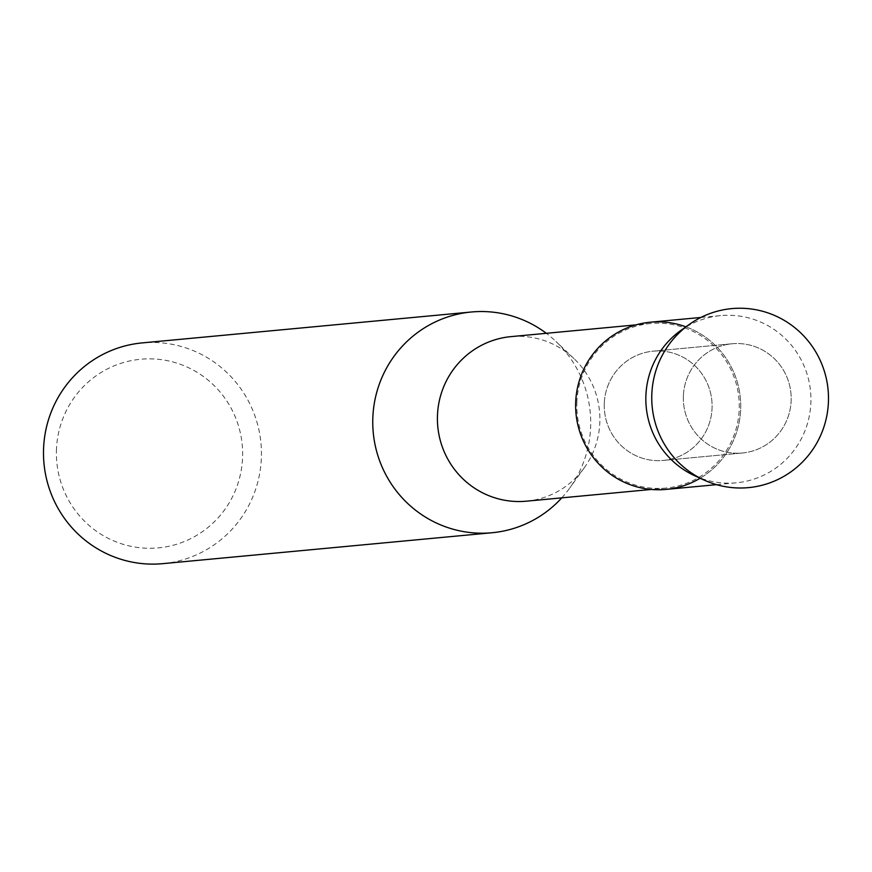 <?xml version="1.0" encoding="UTF-8"?>
<svg xmlns="http://www.w3.org/2000/svg" width="872" height="872" viewBox="0 0 872 872"><rect width="100%" height="100%" fill="white"/><g stroke="black" fill="none" stroke-linecap="round" stroke-linejoin="round"><path stroke-width="0.65" stroke-dasharray="4.36 3.27" d="M683.397 395.681A54.86 53.922 84.6 0 0 742.399 453.004A54.86 53.922 84.6 0 0 791.133 401.087A54.86 53.922 84.6 0 0 732.142 343.764A54.86 53.922 84.6 0 0 683.397 395.681A54.86 53.922 84.6 0 0 742.399 453.004A54.86 53.922 84.6 0 0 791.133 401.087A54.86 53.922 84.6 0 0 732.142 343.764A54.86 53.922 84.6 0 0 683.397 395.681M604.307 403.104A54.86 53.922 84.6 0 0 663.298 460.427A54.86 53.922 84.6 0 0 712.043 408.51A54.86 53.922 84.6 0 0 653.052 351.187A54.86 53.922 84.6 0 0 604.307 403.104A54.86 53.922 84.6 0 0 663.298 460.427A54.86 53.922 84.6 0 0 712.043 408.51A54.86 53.922 84.6 0 0 653.052 351.187A54.86 53.922 84.6 0 0 604.307 403.104M576.883 401.741A82.633 81.227 84.6 0 0 665.761 488.091A82.633 81.227 84.6 0 0 739.183 409.895A82.633 81.227 84.6 0 0 650.305 323.545A82.633 81.227 84.6 0 0 576.883 401.741M700.129 478.248A83.963 82.535 84.6 0 0 740.633 409.949A83.963 82.535 84.6 0 0 685.915 326.826M526.372 501.182A82.633 81.227 84.6 0 0 584.262 467.828A82.633 81.227 84.6 0 0 599.794 422.985A82.633 81.227 84.6 0 0 574.016 358.632A82.633 81.227 84.6 0 0 510.916 336.636M561.764 497.858A110.853 108.956 84.6 0 0 569.765 487.993A110.853 108.956 84.6 0 0 590.595 427.836A110.853 108.956 84.6 0 0 556.009 341.519A110.853 108.956 84.6 0 0 546.319 333.311M162.824 563.65A110.853 108.956 84.6 0 0 261.328 458.759A110.853 108.956 84.6 0 0 142.103 342.914M56.484 448.895A94.732 93.108 84.6 0 0 145.21 548.161A94.732 93.108 84.6 0 0 242.536 458.236A94.732 93.108 84.6 0 0 153.81 358.97A94.732 93.108 84.6 0 0 56.484 448.895M694.613 475.709A83.963 82.535 84.6 0 0 736.23 482.816A83.963 82.535 84.6 0 0 810.84 403.355A83.963 82.535 84.6 0 0 720.534 315.62A83.963 82.535 84.6 0 0 680.967 330.346M666.023 489.41A83.963 82.535 84.6 0 0 740.633 409.949A83.963 82.535 84.6 0 0 650.327 322.204M742.399 453.004L663.298 460.427L742.399 453.004M665.761 488.091L651.33 489.454M584.262 467.828L569.765 487.993M574.016 358.632L556.009 341.519M650.305 323.545L635.884 324.896M732.142 343.764L653.052 351.187L732.142 343.764M736.23 482.816L716.555 484.658M720.534 315.62L700.859 317.463"/><path stroke-width="1.31" d="M651.842 393.675A89.892 88.355 84.6 0 0 736.044 487.884A89.892 88.355 84.6 0 0 828.4 402.548A89.892 88.355 84.6 0 0 744.198 308.35A89.892 88.355 84.6 0 0 651.842 393.675A89.892 88.355 84.6 0 0 703.966 480.014A89.892 88.355 84.6 0 0 828.4 402.548A89.892 88.355 84.6 0 0 782.685 319.49A89.892 88.355 84.6 0 0 689.36 324.384A89.892 88.355 84.6 0 0 651.842 393.675M685.915 326.826A83.963 82.535 84.6 0 0 575.716 401.665A83.963 82.535 84.6 0 0 615.599 477.594A83.963 82.535 84.6 0 0 700.129 478.248M635.884 324.896L510.916 336.636A82.633 81.227 84.6 0 0 437.493 414.832A82.633 81.227 84.6 0 0 526.372 501.182L651.33 489.454M546.319 333.311A110.853 108.956 84.6 0 0 471.371 312.002A110.853 108.956 84.6 0 0 372.867 416.903A110.853 108.956 84.6 0 0 492.091 532.738A110.853 108.956 84.6 0 0 561.764 497.858M471.371 312.002L142.103 342.914A110.853 108.956 84.6 0 0 43.6 447.816A110.853 108.956 84.6 0 0 162.824 563.65L492.091 532.738M689.36 324.384L680.967 330.346A83.963 82.535 84.6 0 0 645.923 395.071A83.963 82.535 84.6 0 0 694.613 475.709L703.966 480.014M700.859 317.463L650.327 322.204A83.963 82.535 84.6 0 0 575.716 401.665A83.963 82.535 84.6 0 0 666.023 489.41L716.555 484.658"/></g></svg>
